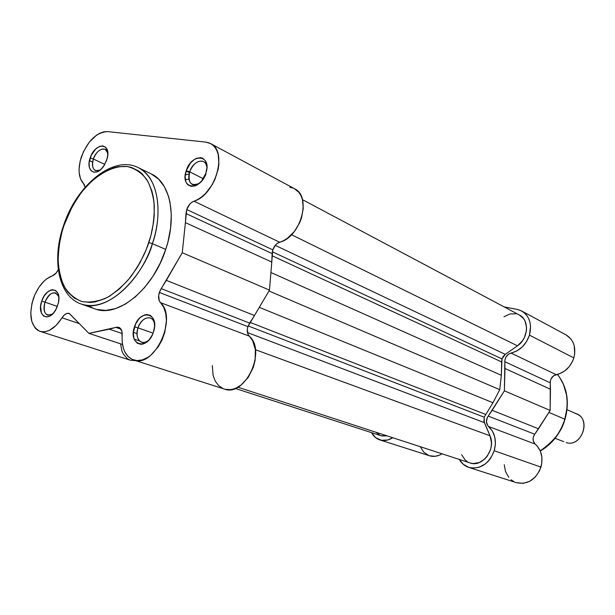 <?xml version="1.0" encoding="UTF-8"?>
<svg xmlns="http://www.w3.org/2000/svg" width="615" height="615" viewBox="0 0 615 615"><rect width="100%" height="100%" fill="white"/><g stroke="black" fill="none" stroke-linecap="round" stroke-linejoin="round"><path stroke-width="0.92" d="M206.901 167.964C206.686 156.887 193.133 160.1 189.674 171.846L186.23 170.709C191.726 152.389 212.383 154.726 205.848 173.315L201.512 181.141L197.461 184.746L195.316 185.838L191.204 186.391L187.829 184.754L186.591 183.185L185.715 181.194L185.153 176.267L186.23 170.709L190.489 162.998L194.471 159.393L196.592 158.278L200.705 157.64L202.535 158.147L205.395 160.73L206.825 165.058L206.917 167.672L205.848 173.315C200.075 192.041 179.611 188.913 186.23 170.709L189.674 171.846C193.271 163.482 197.876 160.038 203.496 161.522C205.533 162.652 206.671 164.797 206.901 167.964M154.619 324.336C153.458 313.942 141.312 316.679 137.998 327.88L134.501 326.773C140.143 307.984 160.123 313.066 153.466 332.015L152.328 334.852L149.13 339.788L145.14 343.108L143.041 344L140.981 344.323L137.291 343.255L134.631 340.087L133.816 337.858L133.363 332.546L135.623 323.982L138.759 319.116L140.658 317.217L144.756 314.865L146.808 314.496L150.521 315.472L153.243 318.578L154.096 320.799L154.603 326.15L153.466 332.015C147.538 351.203 127.766 345.292 134.501 326.773L137.998 327.88C141.058 320.361 145.163 317.063 150.314 317.978C152.628 318.901 154.058 321.015 154.619 324.336M58.756 296.538C54.566 290.249 49.961 292.117 44.956 302.15L41.72 301.127C46.394 285.821 61.846 286.636 58.533 302.319L56.642 308.146L53.789 312.689L50.307 315.787L46.74 316.971L43.634 316.072L41.459 313.243L40.59 306.408L41.72 301.127L44.049 296.184L47.224 292.31L50.784 290.096L52.536 289.726L55.665 290.549L57.887 293.324L58.863 297.645L58.425 302.857L55.927 309.537C48.716 323.313 36.308 315.641 41.72 301.127L44.956 302.15C47.747 295.292 51.314 292.202 55.658 292.894L58.756 296.538M107.817 153.104C106.341 145.255 96.278 149.46 93.357 158.993L90.167 157.947C94.964 142.265 111.546 142.28 107.256 158.27L104.358 165.143L101.091 169.202L97.424 171.685L93.918 172.238L91.105 170.778L89.413 167.541L89.09 163.044L91.181 155.411L95.694 148.991L99.322 146.478L102.828 145.863L105.672 147.246L107.417 150.444L107.786 154.98L106.71 160.146L103.474 166.457C95.763 177.758 85.354 170.824 90.167 157.947L93.357 158.993C96.547 151.467 100.491 148.246 105.18 149.314L107.817 153.104M151.344 173.976L158.585 179.119L164.428 186.737L168.602 196.554L169.994 202.189L171.308 214.62L170.593 228.18L167.849 242.302L165.743 249.39C153.112 289.481 117.573 318.201 94.925 308.868L81.242 304.048C113.667 314.488 147.323 266.264 152.359 243.694L148.83 242.556C145.494 253.049 139.444 264.481 130.688 276.85C124.122 284.807 116.558 291.548 107.986 297.083C99.038 301.335 90.374 302.834 81.987 301.588C74.315 298.536 68.25 293.263 63.791 285.76C60.424 277.534 58.548 268.932 58.164 259.937C58.617 246.646 60.539 235.199 63.929 225.597L61.961 232.009L59.225 244.862L58.164 257.37L58.287 263.358L58.84 269.101L61.254 279.625L65.344 288.543L67.981 292.286L74.353 298.137L81.987 301.588L90.628 302.449L95.225 301.88L104.75 298.729L109.585 296.169L119.141 289.165L128.212 279.894L136.422 268.709L140.082 262.551L146.316 249.398L150.898 235.63L153.619 221.831L154.25 215.104L154.034 202.358L153.189 196.462L151.874 190.973L147.9 181.394L142.303 173.983L138.975 171.17L131.441 167.434L127.313 166.534L118.541 166.68L113.99 167.703L104.758 171.585L100.16 174.399L91.212 181.602L82.856 190.681L78.981 195.824L72.017 207.063L63.929 225.597C67.066 215.942 72.616 205.279 80.596 193.602C91.996 178.304 110.285 165.074 127.313 166.534C135.354 168.556 141.942 173.053 147.077 180.011C151.106 187.952 153.512 196.585 154.296 205.91C154.265 219.893 152.443 232.109 148.83 242.556L152.359 243.694C139.536 284.238 103.843 313.381 81.242 304.048C58.402 296.399 51.514 259.822 63.522 225.628M294.524 188.744L298.859 192.326L300.912 195.501L302.357 199.283L303.287 208.193L301.504 217.964L299.651 222.799L294.293 231.594L287.343 238.343L283.53 240.688L277.526 243.256L275.558 244.978L272.776 249.844L272.153 253.588L186.014 213.559L186.752 209.538L272.776 249.844L269.47 290.119L247.907 326.634C246.746 330.678 247.207 333.853 249.283 336.144L160.454 302.618C158.424 300.205 158.047 296.822 159.339 292.456L247.907 326.634L247.322 329.394L248.037 334.375L252.611 340.602L255.379 349.597L255.133 360.213L253.272 367.455L248.229 377.395L241.165 384.975L235.837 388.165L233.108 389.118L230.402 389.633L225.205 389.303M186.122 171.039L189.42 172.692L186.122 171.039M81.403 156.779C87.907 140.543 96.647 132.156 107.64 131.61L104.089 131.771L100.337 132.978L96.532 135.162L89.329 142.103L83.517 151.544L80.219 160.876L79.074 168.864L79.143 172.584L80.58 179.073L84.34 184.761L85.062 187.321L83.625 183.8C78.428 177.827 77.69 168.817 81.403 156.779M188.605 174.091L185.269 174.96M133.632 359.983L224.291 389.041C244.87 397.459 266.902 350.957 249.283 336.144L160.454 302.618C177.912 318.04 154.188 368.562 133.601 359.975C125.283 356.523 121.478 348.221 122.177 335.067C122.385 330.97 121.255 328.387 118.764 327.326L115.82 327.395L121.024 329.179L115.82 327.395L109.347 329.171L122.224 333.545L109.347 329.171L88.875 333.353L122.485 344.462L88.875 333.353L69.318 313.435C66.751 312.82 64.321 314.273 62.015 317.809L79.189 323.575L62.015 317.809C54.973 328.579 47.647 333.092 40.044 331.354C30.796 326.519 28.536 315.664 33.272 298.79C37.753 286.675 44.172 278.979 52.552 275.697L46.848 278.718L44.08 281.063L38.983 287.174L34.855 294.7L31.895 303.625L30.75 313.15L31.834 321.568L35.04 327.895L37.338 330.017L40.029 331.347L43.019 331.839L46.225 331.47L49.554 330.247L56.157 325.381L64.244 315.041L66.781 313.489L69.203 313.404L88.875 333.353L117.188 327.118L119.648 327.757L121.947 331.408L122.208 342.332L123.561 348.851L124.714 351.695L127.905 356.362L132.117 359.391L137.084 360.59L142.526 359.86L148.092 357.215L150.813 355.216L158.193 346.914L162.076 339.903L164.812 332.223L166.427 320.561L165.743 313.412L163.705 307.308L159.254 300.743L158.67 295.423L160.154 290.457L182.255 252.734L186.752 209.538L189.72 204.242L191.765 202.343L197.93 199.398L201.866 196.777L205.633 193.387L212.206 184.731L214.804 179.741L218.21 169.21L218.909 164.005L218.21 154.519L216.841 150.529L214.843 147.216L212.29 144.663L209.254 142.949L205.84 142.119L107.64 131.61L205.84 142.119L210.599 143.579C228.088 151.082 215.45 195.286 193.956 201.182L279.664 242.233C300.681 237.352 311.99 196.408 294.585 188.774L210.668 143.61M153.066 333.138L137.998 327.88L153.066 333.138M203.296 178.696L189.674 171.846L203.296 178.696M104.788 164.413L93.357 158.993L104.788 164.413M57.38 306.416L44.956 302.15L57.38 306.416M63.545 225.559C76.429 185.484 113.106 154.772 138.144 167.572C156.986 175.921 163.99 209.746 152.359 243.694C160.038 223.968 163.544 180.848 138.144 167.572L151.198 173.899C170.071 182.278 177.212 215.819 165.743 249.39L152.359 243.694L165.743 249.39L160.184 263.228L153.035 276.127L144.594 287.536L135.246 296.983L125.391 304.102L115.443 308.622L105.803 310.414L96.863 309.468M289.857 187.252L293.247 188.144M222.807 388.472L218.563 385.551L215.273 381.139L213.128 375.504L212.298 365.556M135.654 360.628L130.395 360.221L135.654 360.628M130.38 360.213L127.651 358.899L123.338 354.14L121.878 350.834L120.578 343.831M58.271 269.562L56.173 273.014L52.552 275.697C54.858 274.851 56.765 272.799 58.271 269.562M92.757 308L88.944 305.886M52.39 314.188L47.624 315.126C43.973 313.196 43.088 308.868 44.956 302.15C42.873 312.589 45.349 316.602 52.39 314.188M99.93 170.194L95.379 170.555C92.342 168.641 91.666 164.782 93.357 158.993C91.343 168.133 93.534 171.862 99.93 170.194M206.025 174.03C202.435 182.363 197.861 185.83 192.287 184.423C188.805 182.186 187.936 177.996 189.674 171.846C187.736 182.84 190.973 186.66 199.391 183.301M148.999 339.934C146.431 342.171 143.964 342.932 141.581 342.209C137.237 339.964 136.046 335.19 137.998 327.88C134.139 338.404 141.765 346.968 148.999 339.934M134.224 339.142L139.52 340.933L134.224 339.142M89.444 160.569L92.596 162.053M272.776 249.844L186.752 209.538C188.313 205.279 190.712 202.489 193.956 201.182L279.664 242.233C276.496 243.363 274.198 245.9 272.776 249.844M272.153 253.588L186.014 213.559L185.407 222.63L271.792 262.059L272.153 253.588M185.407 222.63L182.255 252.734L269.47 290.119L271.792 262.059L185.407 222.63M182.255 252.734L166.327 280.371L254.487 315.526L269.47 290.119L182.255 252.734M254.487 315.526L166.327 280.371L161.207 288.612L249.644 323.09L254.487 315.526M247.907 326.634L159.339 292.456L161.207 288.612L249.644 323.09L247.907 326.634M134.224 328.287L135.162 326.98M484.166 417.185L484.359 422.643L247.461 332.577L484.359 422.643L489.986 435.774L483.959 421.375L484.166 417.185L248.153 325.927L484.166 417.185L492.969 402.74L499.734 389.656L268.97 290.972L499.734 389.656L492.969 402.74L259.315 307.339L492.969 402.74L484.166 417.185M502.001 358.914L501.64 361.943L272.122 255.763L501.64 361.943L501.356 375.311L502.001 358.914L272.307 251.758L502.001 358.914L505.246 354.363L275.236 245.347L505.246 354.363L503.27 356.339L502.001 358.914M185.353 179.726L188.905 179.08M235.222 388.419L381.062 435.727L387.135 435.897L381.869 435.95M519.344 314.972L523.396 318.378L525.01 321.015L526.555 327.372L526.409 330.855L524.318 337.72L522.45 340.833L517.438 345.83L291.533 234.722L517.438 345.83C528.485 338.696 529.6 319.746 519.383 314.995L302.465 199.667M517.438 345.83L505.246 354.363L517.438 345.83M270.923 272.514L501.356 375.311L499.734 389.656L501.356 375.311L270.923 272.514M250.121 322.414L485.589 414.402L250.121 322.414M255.394 349.689L489.986 435.774L255.394 349.689M237.836 387.181L470.083 462.957C482.383 467.823 496.351 448.865 489.986 435.774L491.447 442.477L491.277 446.067L490.501 449.642L487.28 456.146L484.958 458.828L479.377 462.518L473.266 463.564L470.068 462.949M379.993 435.312L376.042 432.276M503.969 316.763L509.897 313.973L515.977 313.781M467.569 461.819L465.155 459.982L461.642 454.739M564.824 419.169C562.564 430.223 554.369 440.794 540.231 450.895C552.093 443.861 560.288 433.291 564.824 419.169L548.911 412.404L564.824 419.169C569.482 401.703 567.007 386.789 557.405 374.42L559.796 377.618L563.494 384.475L566.546 395.099L567.176 401.91L566.961 408.252L564.824 419.169M566 334.852L570.874 338.903L572.873 342.055L574.218 345.684L574.718 353.771L573.849 357.915C576.332 347.467 573.741 339.788 566.061 334.883L521.681 310.998C529.546 316.049 532.136 324.097 529.454 335.144L573.849 357.915L572.696 361.005L569.244 366.617L564.555 371.06L559.066 373.928L553.769 375.665L551.055 378.771L550.279 381.454L550.156 410.443L533.966 435.42L533.12 438.111L533.259 440.847L535.219 444.091L488.594 426.495C494.944 432.568 496.828 440.648 494.237 450.734L540.954 467.116C543.352 457.591 541.446 449.911 535.219 444.091L537.272 446.129L540.377 451.241L541.907 457.345L541.707 463.879L539.578 470.69L535.373 476.925L529.684 481.322L523.211 483.344L516.431 482.683C527.724 484.889 535.896 479.7 540.954 467.116L494.237 450.734L495.421 443.838L494.798 437.096L492.446 431.13L487.718 425.549L486.434 421.667L487.411 417.354L504.392 390.825L504.869 360.275L505.699 357.438L508.536 354.117L516.931 350.904L522.281 346.937L526.594 341.517L529.454 335.144L530.568 326.411L529.976 322.252L528.631 318.455L526.594 315.157L523.957 312.497L520.82 310.567L517.307 309.437L521.681 310.998M513.779 481.553L511.088 479.731M508.759 477.386L505.461 471.398L504.254 464.725M379.816 439.902C376.249 438.703 373.482 436.281 371.529 432.629L375.65 437.68L381.338 440.286L387.781 439.979L392.739 437.726C388.38 440.455 384.075 441.178 379.816 439.902L429.447 455.753C433.621 457.014 437.826 456.361 442.047 453.809L439.333 455.208L435.113 456.299L429.424 455.746M428.963 455.592L423.781 452.202L420.291 446.713M459.29 459.436L463.303 464.34L469.099 467.508L472.366 468.123L479.139 467.277L485.543 463.779L488.364 461.142L490.801 458.029L494.237 450.734C488.863 464.071 480.384 469.629 468.799 467.415C464.748 466.062 461.581 463.402 459.29 459.436M517.307 309.437L504.077 306.854L517.307 309.437M556.183 374.681C564.731 372.682 570.62 367.094 573.849 357.915L529.454 335.144C526.01 344.861 519.867 350.834 511.027 353.056L556.183 374.681C552.316 375.834 550.348 378.548 550.256 382.822L504.83 361.712C504.969 357.207 507.037 354.325 511.027 353.056L556.183 374.681M504.83 361.712L504.961 368.485L550.463 389.257L550.256 382.822L504.83 361.712M504.392 390.825L550.156 410.443L550.463 389.257L504.961 368.485L504.392 390.825L492.185 410.305L538.517 428.786L550.156 410.443L504.392 390.825M492.185 410.305L488.202 416.094L534.719 434.236L538.517 428.786L492.185 410.305M535.219 444.091L488.594 426.495C485.881 423.52 485.742 420.053 488.202 416.094L534.719 434.236C532.382 437.965 532.544 441.247 535.219 444.091M555.091 438.318L563.809 441.685M574.925 413.334C591.853 416.809 582.566 447.905 566.146 442.608C581.383 447.651 591.73 419.615 576.732 413.957L567.03 409.69M195.224 185.868L192.287 184.423M144.794 343.293L141.581 342.209M40.044 331.354L130.395 360.221M133.378 332.346L137.022 333.599M540.285 451.026C552.247 444.015 560.496 433.437 565.039 419.284C569.705 401.81 567.176 386.85 557.451 374.412M516.454 482.69L468.822 467.423"/></g></svg>

